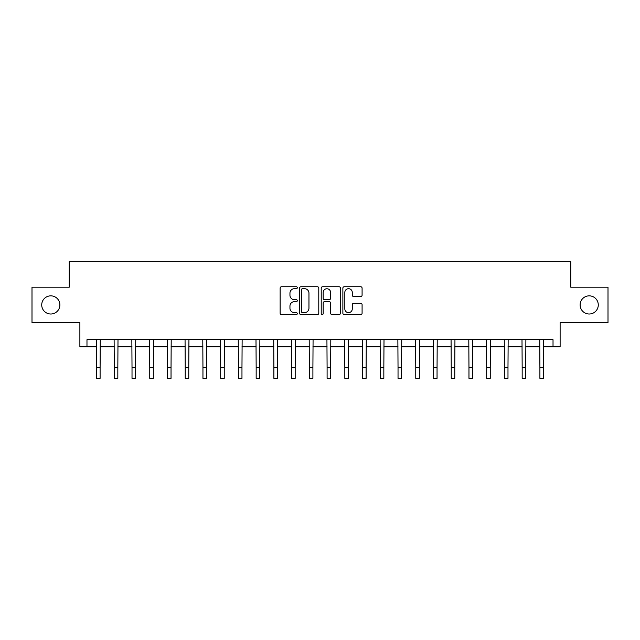 <?xml version="1.0" encoding="UTF-8"?>
<svg xmlns="http://www.w3.org/2000/svg" width="640" height="640" viewBox="0 0 640 640"><rect width="100%" height="100%" fill="white"/><g stroke="black" fill="none" stroke-linecap="round" stroke-linejoin="round"><path stroke-width="0.96" d="M297.304 287.72A0.976 0.976 0 0 0 296.328 286.744L281.528 286.744A1.392 1.392 0 0 0 280.136 288.136L280.136 313.2A1.392 1.392 0 0 0 281.528 314.592L296.328 314.592A0.976 0.976 0 0 0 297.304 313.624A0.976 0.976 0 0 0 296.328 312.648L294.408 312.648A4.456 4.456 0 0 1 289.952 308.192L289.952 306.104A4.456 4.456 0 0 1 294.408 301.648L296.328 301.648A0.976 0.976 0 0 0 297.304 300.672A0.976 0.976 0 0 0 296.328 299.696L294.408 299.696A4.456 4.456 0 0 1 289.952 295.24L289.952 293.152A4.456 4.456 0 0 1 294.408 288.696L296.328 288.696A0.976 0.976 0 0 0 297.304 287.72M580.12 304.928A9.08 9.08 0 0 0 589.2 314.008A9.08 9.08 0 0 0 598.28 304.928A9.08 9.08 0 0 0 589.2 295.848A9.08 9.08 0 0 0 580.12 304.928M41.72 304.928A9.08 9.08 0 0 0 50.8 314.008A9.08 9.08 0 0 0 59.88 304.928A9.08 9.08 0 0 0 50.8 295.848A9.08 9.08 0 0 0 41.72 304.928M360.696 296.56A1.392 1.392 0 0 0 362.088 295.168L362.088 288.136A1.392 1.392 0 0 0 360.696 286.744L344.264 286.744A1.392 1.392 0 0 0 342.872 288.136L342.872 313.2A1.392 1.392 0 0 0 344.264 314.592L360.696 314.592A1.392 1.392 0 0 0 362.088 313.2L362.088 304.712A1.392 1.392 0 0 0 360.696 303.312L353.664 303.312A1.392 1.392 0 0 0 352.272 304.712L352.272 308.92A3.728 3.728 0 0 1 348.544 312.648A3.728 3.728 0 0 1 344.824 308.92L344.824 292.416A3.728 3.728 0 0 1 348.544 288.696A3.728 3.728 0 0 1 352.272 292.416L352.272 295.168A1.392 1.392 0 0 0 353.664 296.56L360.696 296.56M86.976 346.776L86.976 339.688L553.024 339.688L553.024 346.776L560.12 346.776L560.12 322.664L608 322.664L608 287.192L570.76 287.192L570.76 261.656L69.24 261.656L69.24 287.192L32 287.192L32 322.664L79.88 322.664L79.88 346.776L96.552 346.776M318.784 288.136A1.392 1.392 0 0 0 317.392 286.744L300.96 286.744A1.392 1.392 0 0 0 299.568 288.136L299.568 313.2A1.392 1.392 0 0 0 300.96 314.592L317.392 314.592A1.392 1.392 0 0 0 318.784 313.2L318.784 288.136M322.608 286.744L339.04 286.744A1.392 1.392 0 0 1 340.432 288.136L340.432 313.2A1.392 1.392 0 0 1 339.04 314.592L332.008 314.592A1.392 1.392 0 0 1 330.616 313.2L330.616 303.04A1.392 1.392 0 0 0 329.224 301.648L324.56 301.648A1.392 1.392 0 0 0 323.168 303.04L323.168 313.624A0.976 0.976 0 0 1 322.192 314.592A0.976 0.976 0 0 1 321.216 313.624L321.216 288.136A1.392 1.392 0 0 1 322.608 286.744M100.096 346.776L114.288 346.776M117.832 346.776L132.016 346.776M135.568 346.776L149.752 346.776M153.304 346.776L167.488 346.776M171.032 346.776L185.224 346.776M188.768 346.776L202.952 346.776M206.504 346.776L220.688 346.776M224.24 346.776L238.424 346.776M241.968 346.776L256.16 346.776M259.704 346.776L273.888 346.776M277.44 346.776L291.624 346.776M295.176 346.776L309.36 346.776M312.904 346.776L327.096 346.776M330.64 346.776L344.824 346.776M348.376 346.776L362.56 346.776M366.112 346.776L380.296 346.776M383.84 346.776L398.032 346.776M401.576 346.776L415.76 346.776M419.312 346.776L433.496 346.776M437.048 346.776L451.232 346.776M454.776 346.776L468.968 346.776M472.512 346.776L486.696 346.776M490.248 346.776L504.432 346.776M507.984 346.776L522.168 346.776M525.712 346.776L539.904 346.776M543.448 346.776L553.024 346.776M302.488 288.696A0.976 0.976 0 0 0 301.512 289.672L301.512 311.672A0.976 0.976 0 0 0 302.488 312.648L304.504 312.648A4.456 4.456 0 0 0 308.96 308.192L308.96 293.152A4.456 4.456 0 0 0 304.504 288.696L302.488 288.696M330.616 292.488A3.728 3.728 0 0 0 326.896 288.76A3.728 3.728 0 0 0 323.168 292.488L323.168 298.304A1.392 1.392 0 0 0 324.56 299.696L329.224 299.696A1.392 1.392 0 0 0 330.616 298.304L330.616 292.488M96.384 339.688L96.552 367.704L100.096 367.704L100.264 339.688M96.552 367.704L96.552 378.344L100.096 378.344L100.096 367.704M114.12 339.688L114.288 367.704L117.832 367.704L118 339.688M114.288 367.704L114.288 378.344L117.832 378.344L117.832 367.704M131.848 339.688L132.016 367.704L135.568 367.704L135.736 339.688M132.016 367.704L132.016 378.344L135.568 378.344L135.568 367.704M149.584 339.688L149.752 367.704L153.304 367.704L153.472 339.688M149.752 367.704L149.752 378.344L153.304 378.344L153.304 367.704M167.32 339.688L167.488 367.704L171.032 367.704L171.2 339.688M167.488 367.704L167.488 378.344L171.032 378.344L171.032 367.704M185.056 339.688L185.224 367.704L188.768 367.704L188.936 339.688M185.224 367.704L185.224 378.344L188.768 378.344L188.768 367.704M202.784 339.688L202.952 367.704L206.504 367.704L206.672 339.688M202.952 367.704L202.952 378.344L206.504 378.344L206.504 367.704M220.52 339.688L220.688 367.704L224.24 367.704L224.408 339.688M220.688 367.704L220.688 378.344L224.24 378.344L224.24 367.704M238.256 339.688L238.424 367.704L241.968 367.704L242.136 339.688M238.424 367.704L238.424 378.344L241.968 378.344L241.968 367.704M255.992 339.688L256.16 367.704L259.704 367.704L259.872 339.688M256.16 367.704L256.16 378.344L259.704 378.344L259.704 367.704M273.72 339.688L273.888 367.704L277.44 367.704L277.608 339.688M273.888 367.704L273.888 378.344L277.44 378.344L277.44 367.704M291.456 339.688L291.624 367.704L295.176 367.704L295.344 339.688M291.624 367.704L291.624 378.344L295.176 378.344L295.176 367.704M309.192 339.688L309.36 367.704L312.904 367.704L313.072 339.688M309.36 367.704L309.36 378.344L312.904 378.344L312.904 367.704M326.928 339.688L327.096 367.704L330.64 367.704L330.808 339.688M327.096 367.704L327.096 378.344L330.64 378.344L330.64 367.704M344.656 339.688L344.824 367.704L348.376 367.704L348.544 339.688M344.824 367.704L344.824 378.344L348.376 378.344L348.376 367.704M362.392 339.688L362.56 367.704L366.112 367.704L366.28 339.688M362.56 367.704L362.56 378.344L366.112 378.344L366.112 367.704M380.128 339.688L380.296 367.704L383.84 367.704L384.008 339.688M380.296 367.704L380.296 378.344L383.84 378.344L383.84 367.704M397.864 339.688L398.032 367.704L401.576 367.704L401.744 339.688M398.032 367.704L398.032 378.344L401.576 378.344L401.576 367.704M415.592 339.688L415.76 367.704L419.312 367.704L419.48 339.688M415.76 367.704L415.76 378.344L419.312 378.344L419.312 367.704M433.328 339.688L433.496 367.704L437.048 367.704L437.216 339.688M433.496 367.704L433.496 378.344L437.048 378.344L437.048 367.704M451.064 339.688L451.232 367.704L454.776 367.704L454.944 339.688M451.232 367.704L451.232 378.344L454.776 378.344L454.776 367.704M468.8 339.688L468.968 367.704L472.512 367.704L472.68 339.688M468.968 367.704L468.968 378.344L472.512 378.344L472.512 367.704M486.528 339.688L486.696 367.704L490.248 367.704L490.416 339.688M486.696 367.704L486.696 378.344L490.248 378.344L490.248 367.704M504.264 339.688L504.432 367.704L507.984 367.704L508.152 339.688M504.432 367.704L504.432 378.344L507.984 378.344L507.984 367.704M522 339.688L522.168 367.704L525.712 367.704L525.88 339.688M522.168 367.704L522.168 378.344L525.712 378.344L525.712 367.704M539.736 339.688L539.904 367.704L543.448 367.704L543.616 339.688M539.904 367.704L539.904 378.344L543.448 378.344L543.448 367.704"/></g></svg>
